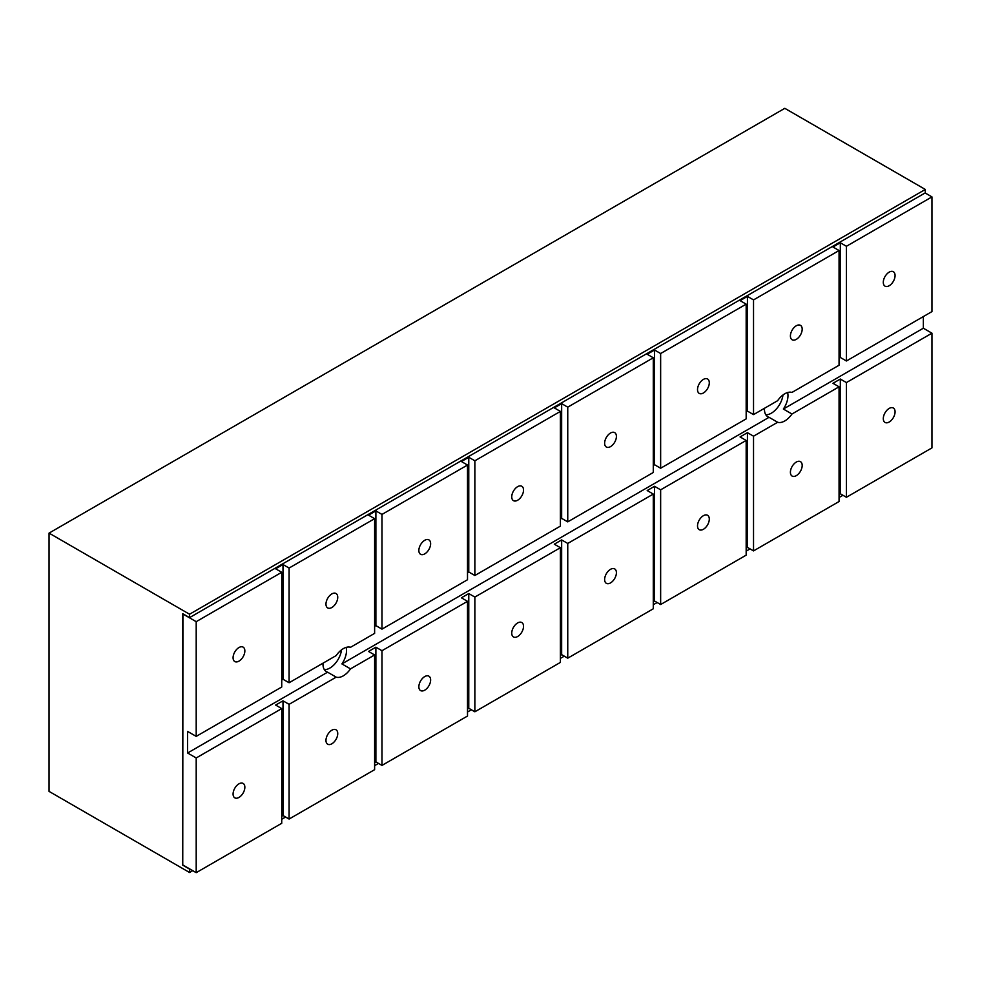 <?xml version="1.0" encoding="UTF-8"?>
<svg xmlns="http://www.w3.org/2000/svg" width="981" height="981" viewBox="0 0 981 981"><rect width="100%" height="100%" fill="white"/><g stroke="black" fill="none" stroke-linecap="round" stroke-linejoin="round"><path stroke-width="1.47" d="M189.554 869.092L182.748 865.168L182.748 613.701L189.554 617.625L925.304 192.84L925.304 189.443L784.8 108.327L49.05 533.112L49.05 791.385L189.554 872.501L189.774 868.97M189.554 617.625L189.554 614.229L49.05 533.112M842.937 495.27L839.062 497.502M750.048 548.894L746.173 551.138M657.16 602.518L653.285 604.762M564.271 656.154L560.396 658.386M471.383 709.778L467.508 712.022M378.494 763.414L374.619 765.646M285.606 817.038L281.731 819.282M192.717 870.662L189.554 872.501M925.304 189.443L189.554 614.229M839.062 358.2L840.325 357.464L840.325 242.761L832.967 247.004L839.062 250.523L839.062 365.226L791.961 392.425A16.652 9.614 120 0 0 784.8 393.761A16.652 9.614 120 0 0 777.639 400.689L753.531 414.607L753.531 299.904L747.436 296.385L740.079 300.64L746.173 304.147L746.173 418.862L660.642 468.244L660.642 353.528L654.548 350.021L647.19 354.264L653.285 357.783L653.285 472.486L567.754 521.867L567.754 407.164L561.659 403.645L554.302 407.888L560.396 411.407L560.396 526.123L474.865 575.504L474.865 460.788L468.771 457.269L461.413 461.524L467.508 465.043L467.508 579.746L381.977 629.128L381.977 514.424L375.882 510.905L368.525 515.148L374.619 518.667L374.619 633.37L350.511 647.301A16.652 9.614 120 0 0 343.35 648.625A16.652 9.614 120 0 0 336.189 655.566L289.088 682.751L289.088 568.048L282.994 564.529L275.636 568.784L281.731 572.291L281.731 687.007L196.2 736.388L187.604 731.421L187.604 753.003L327.593 672.181A16.652 9.614 -60 0 1 326.428 671.678A16.652 9.614 -60 0 1 323.007 663.168M787.633 392.523A16.652 9.614 -60 0 1 783.365 409.04L791.961 414.007L839.062 386.808L839.062 501.524L753.531 550.905L753.531 436.189L747.436 432.682L740.079 436.925L746.173 440.444L746.173 555.148L660.642 604.529L660.642 489.826L654.548 486.306L647.19 490.549L653.285 494.068L653.285 608.784L567.754 658.165L567.754 543.449L561.659 539.93L554.302 544.185L560.396 547.692L560.396 662.408L474.865 711.789L474.865 597.073L468.771 593.566L461.413 597.809L467.508 601.328L467.508 716.032L381.977 765.413L381.977 650.71L375.882 647.19L368.525 651.445L374.619 654.952L374.619 769.668L289.088 819.049L289.088 704.333L282.994 700.826L275.636 705.069L281.731 708.589L281.731 823.292L196.2 872.673L182.748 864.911L182.932 613.799M753.531 436.189L777.639 422.271A16.652 9.614 120 0 0 784.8 420.947A16.652 9.614 120 0 0 791.961 414.007M782.985 394.963A16.652 9.614 -60 0 1 771.348 413.185A16.652 9.614 -60 0 1 765.818 414.779M346.183 647.386A16.652 9.614 -60 0 1 341.915 663.916L350.511 668.87L374.619 654.952M289.088 704.333L336.189 677.148A16.652 9.614 120 0 0 343.35 675.811A16.652 9.614 120 0 0 350.511 668.87M341.535 649.839A16.652 9.614 -60 0 1 329.898 668.049A16.652 9.614 -60 0 1 324.368 669.643M238.959 783.831A8.326 4.807 120 0 0 233.527 791.164A8.326 4.807 120 0 0 234.802 797.835A8.326 4.807 120 0 0 238.959 797.43A8.326 4.807 120 0 0 244.404 790.097A8.326 4.807 120 0 0 243.129 783.427A8.326 4.807 120 0 0 238.959 783.831M331.848 730.207A8.326 4.807 120 0 0 326.415 737.54A8.326 4.807 120 0 0 327.691 744.211A8.326 4.807 120 0 0 331.848 743.794A8.326 4.807 120 0 0 337.292 736.461A8.326 4.807 120 0 0 336.017 729.79A8.326 4.807 120 0 0 331.848 730.207M424.736 676.571A8.326 4.807 120 0 0 419.304 683.916A8.326 4.807 120 0 0 420.579 690.587A8.326 4.807 120 0 0 424.736 690.17A8.326 4.807 120 0 0 430.181 682.837A8.326 4.807 120 0 0 428.905 676.167A8.326 4.807 120 0 0 424.736 676.571M517.625 622.947A8.326 4.807 120 0 0 512.192 630.28A8.326 4.807 120 0 0 513.468 636.951A8.326 4.807 120 0 0 517.625 636.534A8.326 4.807 120 0 0 523.069 629.201A8.326 4.807 120 0 0 521.794 622.53A8.326 4.807 120 0 0 517.625 622.947M610.513 569.323A8.326 4.807 120 0 0 605.081 576.656A8.326 4.807 120 0 0 606.356 583.327A8.326 4.807 120 0 0 610.513 582.91A8.326 4.807 120 0 0 615.958 575.577A8.326 4.807 120 0 0 614.682 568.906A8.326 4.807 120 0 0 610.513 569.323M703.402 515.687A8.326 4.807 120 0 0 697.969 523.02A8.326 4.807 120 0 0 699.245 529.691A8.326 4.807 120 0 0 703.402 529.286A8.326 4.807 120 0 0 708.846 521.941A8.326 4.807 120 0 0 707.571 515.283A8.326 4.807 120 0 0 703.402 515.687M796.29 462.063A8.326 4.807 120 0 0 790.858 469.396A8.326 4.807 120 0 0 792.133 476.067A8.326 4.807 120 0 0 796.29 475.65A8.326 4.807 120 0 0 801.735 468.317A8.326 4.807 120 0 0 800.459 461.646A8.326 4.807 120 0 0 796.29 462.063M889.178 408.427A8.326 4.807 -60 0 1 893.348 408.022A8.326 4.807 -60 0 1 894.623 414.693A8.326 4.807 -60 0 1 889.178 422.026A8.326 4.807 -60 0 1 885.021 422.431A8.326 4.807 -60 0 1 883.746 415.772A8.326 4.807 -60 0 1 889.178 408.427M238.959 661.133A8.326 4.807 120 0 0 244.404 653.8A8.326 4.807 120 0 0 243.129 647.129A8.326 4.807 120 0 0 238.959 647.546A8.326 4.807 120 0 0 233.527 654.879A8.326 4.807 120 0 0 234.802 661.55A8.326 4.807 120 0 0 238.959 661.133M331.848 607.509A8.326 4.807 120 0 0 337.292 600.176A8.326 4.807 120 0 0 336.017 593.505A8.326 4.807 120 0 0 331.848 593.91A8.326 4.807 120 0 0 326.415 601.255A8.326 4.807 120 0 0 327.691 607.926A8.326 4.807 120 0 0 331.848 607.509M424.736 553.885A8.326 4.807 120 0 0 430.181 546.54A8.326 4.807 120 0 0 428.905 539.869A8.326 4.807 120 0 0 424.736 540.286A8.326 4.807 120 0 0 419.304 547.619A8.326 4.807 120 0 0 420.579 554.29A8.326 4.807 120 0 0 424.736 553.885M517.625 500.249A8.326 4.807 120 0 0 523.069 492.916A8.326 4.807 120 0 0 521.794 486.245A8.326 4.807 120 0 0 517.625 486.662A8.326 4.807 120 0 0 512.192 493.995A8.326 4.807 120 0 0 513.468 500.666A8.326 4.807 120 0 0 517.625 500.249M610.513 446.625A8.326 4.807 120 0 0 615.958 439.292A8.326 4.807 120 0 0 614.682 432.621A8.326 4.807 120 0 0 610.513 433.026A8.326 4.807 120 0 0 605.081 440.359A8.326 4.807 120 0 0 606.356 447.029A8.326 4.807 120 0 0 610.513 446.625M703.402 392.989A8.326 4.807 120 0 0 708.846 385.656A8.326 4.807 120 0 0 707.571 378.985A8.326 4.807 120 0 0 703.402 379.402A8.326 4.807 120 0 0 697.969 386.735A8.326 4.807 120 0 0 699.245 393.406A8.326 4.807 120 0 0 703.402 392.989M796.29 339.365A8.326 4.807 120 0 0 801.735 332.032A8.326 4.807 120 0 0 800.459 325.361A8.326 4.807 120 0 0 796.29 325.766A8.326 4.807 120 0 0 790.858 333.111A8.326 4.807 120 0 0 792.133 339.782A8.326 4.807 120 0 0 796.29 339.365M889.178 285.741A8.326 4.807 120 0 0 894.623 278.396A8.326 4.807 120 0 0 893.348 271.725A8.326 4.807 120 0 0 889.178 272.142A8.326 4.807 120 0 0 883.746 279.475A8.326 4.807 120 0 0 885.021 286.145A8.326 4.807 120 0 0 889.178 285.741M839.062 494.485L840.325 493.762L846.419 497.269L846.419 382.565L840.325 379.046L832.967 383.301L839.062 386.808M846.419 382.565L931.95 333.184L923.354 328.218L923.354 316.569M783.365 409.04L923.354 328.218M746.173 411.836L747.436 411.1L753.531 414.607M653.285 465.46L654.548 464.724L660.642 468.244M560.396 519.084L561.659 518.36L567.754 521.867M467.508 572.72L468.771 571.984L474.865 575.504M374.619 626.344L375.882 625.608L381.977 629.128M341.915 663.916L769.055 417.317A16.652 9.614 -60 0 1 767.89 416.802A16.652 9.614 -60 0 1 764.457 408.304M281.731 679.98L282.994 679.244L289.088 682.751M381.977 650.71L467.508 601.328M474.865 597.073L560.396 547.692M567.754 543.449L653.285 494.068M660.642 489.826L746.173 440.444M777.639 422.271L769.055 417.317M561.659 518.36L561.659 403.645M468.771 571.984L468.771 457.269M375.882 625.608L375.882 510.905M282.994 679.244L282.994 564.529M654.548 464.724L654.548 350.021M747.436 411.1L747.436 296.385M840.325 357.464L846.419 360.983L846.419 246.28L840.325 242.761M846.419 360.983L931.95 311.602L931.95 196.899L925.12 192.95M846.419 497.269L931.95 447.888L931.95 333.184M281.731 572.291L196.2 621.672L182.748 613.91M374.619 518.667L289.088 568.048M467.508 465.043L381.977 514.424M560.396 411.407L474.865 460.788M653.285 357.783L567.754 407.164M746.173 304.147L660.642 353.528M839.062 250.523L753.531 299.904M931.95 196.899L846.419 246.28M187.604 753.003L196.2 757.97L196.2 872.673M196.2 621.672L196.2 736.388M746.173 548.121L747.436 547.386L753.531 550.905M653.285 601.745L654.548 601.022L660.642 604.529M560.396 655.382L561.659 654.646L567.754 658.165M467.508 709.005L468.771 708.27L474.865 711.789M374.619 762.629L375.882 761.906L381.977 765.413M281.731 816.266L282.994 815.53L289.088 819.049M561.659 654.646L561.659 539.93M468.771 708.27L468.771 593.566M375.882 761.906L375.882 647.19M282.994 815.53L282.994 700.826M654.548 601.022L654.548 486.306M747.436 547.386L747.436 432.682M840.325 493.762L840.325 379.046M196.2 757.97L281.731 708.589M336.189 677.148L327.593 672.181"/></g></svg>
